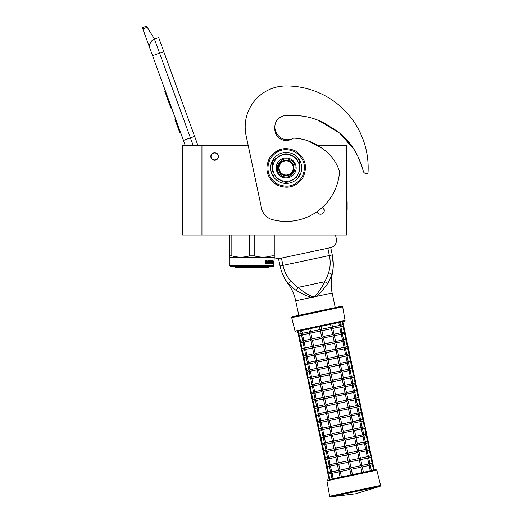 <?xml version="1.0" encoding="UTF-8"?>
<svg xmlns="http://www.w3.org/2000/svg" width="523" height="523" viewBox="0 0 523 523"><rect width="100%" height="100%" fill="white"/><g stroke="black" fill="none" stroke-linecap="round" stroke-linejoin="round"><path stroke-width="0.78" d="M201.95 145.27L182.573 145.27L182.573 235.01L201.95 235.01L201.95 145.27L248.157 145.27L246.072 135.457L261.559 208.311A14.906 14.906 0 0 0 272.267 219.601A53.516 53.516 0 0 0 339.427 173.218A7.453 7.453 0 0 0 338.956 169.792C335.518 160.548 329.673 153.252 321.423 147.898C313.1 141.864 303.922 138.615 293.893 138.144L293.893 138.144A2.981 2.981 0 0 0 292.403 138.628A11.329 11.329 0 0 1 274.843 129.168L274.843 126.932A12.82 12.82 0 0 0 291.507 139.164M201.95 235.01L346.546 235.01L346.546 145.27L316.69 145.27M322.514 207.213A3.798 3.798 0 0 1 320.455 214.214A3.798 3.798 0 0 1 316.899 211.743L317.801 213.129M214.62 152.644A3.798 3.798 0 0 0 210.821 156.449A3.798 3.798 0 0 0 214.62 160.247A3.798 3.798 0 0 0 218.418 156.449A3.798 3.798 0 0 0 214.62 152.644M319.998 214.182L320.893 214.188M323.959 211.887L324.26 210.409M324.253 210.239L323.122 207.696M193.098 145.27L190.418 137.895L183.41 140.445L185.168 145.27L150.016 48.691A7.453 7.453 0 0 1 154.475 39.14L158.672 37.61L197.857 145.27M142.818 28.909L142.367 27.68L146.571 26.15L147.264 27.294L142.818 28.909L150.016 48.691L149.585 46.625M180.932 133.411L183.481 140.419M149.578 45.756L150.003 43.644M150.049 43.514L151.578 41.049M151.631 40.997L153.239 39.722M147.264 27.294L154.475 39.14L158.672 37.61M165.314 90.714L164.68 90.943L166.34 95.506L166.974 95.271M170.053 103.744L169.426 103.972L166.34 95.506M171.596 107.973L170.962 108.202L169.426 103.972M165.477 91.159L164.843 91.388M175.512 118.728L174.813 118.983L179.905 132.992L180.612 132.737M218.196 156.449C218.418 151.833 210.821 151.833 211.044 156.449C210.821 161.064 218.418 161.064 218.196 156.449M229.898 265.867L273.875 265.867L273.424 266.312L230.349 266.312L229.898 265.867L229.898 257.368L229.525 255.858L229.525 257.153M273.875 265.867L274.248 255.858L271.94 255.858C266.024 257.571 260.108 257.571 254.191 255.858L249.582 255.858C243.666 257.571 237.749 257.571 231.833 255.858L229.525 255.858L229.525 235.01M274.248 256.786L274.248 257.153M274.248 235.01L274.248 255.858M271.94 235.01L271.94 255.858M254.191 235.01L254.191 255.858M249.582 235.01L249.582 255.858M231.833 235.01L231.833 255.858M273.875 257.368L229.898 257.368M273.339 261.408L273.235 262.422L272.797 262.422L273.529 262.422L273.634 261.408L273.522 262.317L272.777 262.317L272.581 263.331L272.581 261.435L273.091 260.487L272.941 261.408L273.614 261.408L273.228 262.317M273.634 261.408L273.634 263.317L273.339 262.422M273.137 263.331L272.62 263.331L273.424 263.331L273.307 264.272L273.634 263.317M272.797 262.422L272.62 263.331M267.057 260.944L266.782 263.331L265.756 263.331L266.985 263.331L267.057 260.944L268.175 260.944L268.234 261.677L267.521 261.677L267.521 262.226L268.011 262.226M268.011 261.677L267.521 261.677M267.953 262.781L267.325 262.781L268.175 262.781L268.234 262.226L267.521 262.226M270.234 263.331L267.325 263.331L270.234 263.331M272.182 262.781L272.097 263.331L270.927 263.331L270.809 261.036L269.927 260.944L269.927 261.677L270.607 261.905L270.352 263.102M270.607 261.905L270.607 263.102M269.678 260.944L269.678 261.677M272.463 260.395L272.378 263.331L270.927 263.331M272.182 261.677L272.182 262.226M272.254 260.395L271.98 262.226M271.64 260.395L271.64 262.781L272.221 262.781L272.254 262.226L271.738 262.226M271.372 261.677L271.372 262.226M271.391 260.395L271.391 261.677L270.809 261.677M270.783 260.624L269.678 260.395L270.927 260.395L270.783 260.951M271.045 260.624L271.045 261.677M269.325 262.781L268.979 260.395L269.325 260.395L269.325 262.781L270.306 262.69L269.541 261.997L269.678 260.395M268.979 260.395L268.979 262.781L268.397 262.781L268.397 260.624L268.626 262.781M266.822 260.395L266.645 261.677L266.011 261.677L265.56 260.395L265.756 263.331M265.56 260.395L266.017 260.395L266.207 261.677M267.325 262.781L267.325 263.331M271.352 262.781L271.045 262.226L271.391 262.226L271.123 262.69M266.089 262.781L266.645 262.781L266.645 262.226L266.017 262.226L266.089 262.781M266.017 262.226L265.9 262.781M270.005 262.226L269.678 262.226M268.809 266.312L268.809 267.501L234.964 267.501L234.964 266.312M358.922 158.802L362.393 167.929L358.928 158.822M353.371 148.369L347.815 140.962M347.102 140.151L343.899 136.823M328.431 125.912L326.803 125.017M319.775 121.238L321.978 122.369L319.756 121.231M362.393 167.929L363.328 171.328A2.981 2.981 0 0 0 365.995 173.505L366.46 173.538A1.491 1.491 0 0 0 368.055 172.132A81.987 81.987 0 0 0 286.173 85.942A40.997 40.997 0 0 0 246.072 135.457M324.312 123.637L331.719 127.697M341.682 134.784L353.273 148.212M288.67 115.884A11.329 11.329 0 0 0 274.843 126.932A11.329 11.329 0 0 1 288.212 115.792A2.981 2.981 0 0 0 289.16 115.812C304.04 114.642 317.821 118.381 330.516 127.03C343.611 134.404 353.117 145.087 359.033 159.077A59.916 59.916 0 0 1 362.276 167.491M274.045 257.27A7.453 7.453 0 0 0 279.831 258.427L330.575 247.641A7.453 7.453 0 0 0 336.315 238.802L335.511 235.01M293.253 167.929A7.08 7.08 0 0 0 286.173 160.849A7.08 7.08 0 0 0 279.092 167.929A7.08 7.08 0 0 0 286.173 175.009A7.08 7.08 0 0 0 293.253 167.929M286.173 175.754C281.42 175.29 278.811 172.682 278.347 167.929C278.811 163.176 281.42 160.568 286.173 160.103C290.925 160.568 293.534 163.176 293.998 167.929C293.534 172.682 290.925 175.29 286.173 175.754M281.42 258.087L282.969 265.377C284.257 271.411 286.8 276.504 290.598 280.655C293.161 283.551 295.613 285.806 297.947 287.428C301.863 290.919 306.583 293.946 312.094 296.508L313.839 296.541L315.428 295.796C319.416 291.226 322.495 286.539 324.659 281.747C326.13 279.321 327.45 276.262 328.614 272.581C330.392 267.24 330.647 261.552 329.366 255.518L280.073 265.998L278.498 258.584L280.073 265.998A46.168 46.168 0 0 0 288.055 283.78L288.533 283.669C289.801 285.427 292.357 287.689 296.201 290.468L303.425 294.299C305.197 295.279 310.525 297.352 311.937 297.326L313.99 297.254L315.899 296.482C319.782 294.233 326.143 285.715 327.483 283.819C329.869 279.713 331.281 276.608 331.726 274.497C333.726 269.247 333.543 260.206 332.268 254.904L333.249 264.952M287.827 282.845L287.323 282.23M280.74 268.724L280.106 266.168M280.073 265.998C280.949 271.032 284.662 279.903 288.539 283.675L290.598 280.655M312.094 296.508L311.937 297.326L295.691 300.777A44.122 44.122 0 0 0 288.055 283.78M342.67 306.818L291.69 317.657L295.044 331.111L345.075 320.481L342.67 306.818L341.781 306.216L335.243 307.609L332.144 293.024A44.122 44.122 0 0 1 332.203 274.398A46.168 46.168 0 0 0 332.268 254.904L330.719 247.608M331.602 274.85L328.895 281.537M332.811 269.914L332.576 271.221M332.393 272.052L332.157 273.013M327.483 283.819A2.968 1.595 30.5 0 0 324.659 281.747L297.947 287.428L296.201 290.468M369.578 463.836L369.892 465.293L370.003 464.502L369.892 465.293L370.003 464.502L369.146 465.45L362.249 466.915M373.592 470.144L372.441 464.751L370.251 465.215M369.944 463.757L372.147 463.286L373.03 463.862L372.454 464.744M351.005 467.784L349.763 461.946L348.88 461.378L349.449 460.488L359.02 458.455L360.674 459.521L361.962 465.562L360.883 467.202L362.027 472.602L352.456 474.636L351.312 469.242L350.43 468.667L351.005 467.784L360.576 465.745L362.223 466.81L363.393 472.308L370.297 470.844L369.146 465.45M331.275 473.498L331.066 473.034M330.837 473.204L332.059 478.97L329.13 479.591L327.921 473.701M330.915 473.577L328.712 474.041L327.829 473.472L328.712 474.041L327.829 473.472L328.398 472.583L327.829 473.472L326.372 466.411M352.456 474.636L350.998 474.943L349.854 469.549L340.283 471.583L339.126 471.066L338.897 471.772L340.068 477.27L333.164 478.735L332.013 473.341L330.856 472.825L330.967 472.04L330.856 472.825L330.967 472.04L330.856 472.825L331.693 471.883L338.61 470.419M349.547 468.092L348.305 462.26L338.734 464.293L337.577 463.777L337.348 464.483L338.629 470.517L339.126 471.066L339.97 470.125L349.547 468.092L350.43 468.667L349.854 469.549M368.029 456.54L368.336 457.998L368.454 457.213L368.336 457.998L368.454 457.213L367.61 458.155L360.7 459.625M372.134 463.293L370.892 457.455L368.702 457.926M374.331 469.987L372.853 463.522M368.395 456.468L370.598 455.997L371.48 456.572L370.905 457.455M361.936 465.457L368.852 463.986L367.597 458.155M368.852 463.986L370.003 464.502M329.725 466.209L329.51 465.738M360.569 465.745L359.334 459.913L349.763 461.946M349.449 460.488L348.213 454.657L347.331 454.082L347.9 453.199L357.471 451.166L359.124 452.232L360.412 458.272L359.34 459.913M329.366 466.287L327.176 466.751L326.28 466.176L327.163 466.751L326.28 466.176L326.849 465.293L326.28 466.176L324.822 459.116M347.991 460.802L346.756 454.971L337.185 457.004L336.028 456.487L335.799 457.187L337.08 463.228L337.577 463.777L338.42 462.835L347.991 460.802L348.88 461.378L348.305 462.26M337.368 464.581L330.464 466.052L329.307 465.535L329.418 464.751L329.307 465.535L329.418 464.751L329.307 465.535L330.144 464.594L337.06 463.123M366.479 449.25L366.786 450.708L366.904 449.924L366.786 450.708L366.904 449.924L366.061 450.865L359.151 452.336M366.845 449.172L369.048 448.708L369.931 449.283L369.356 450.166L367.153 450.63M370.585 455.997L369.343 450.166M373.03 463.862L371.304 456.233M360.386 458.168L367.29 456.697L368.454 457.213M367.29 456.697L366.048 450.865M328.176 458.919L327.96 458.449M359.02 458.455L357.784 452.624L348.213 454.657M347.9 453.199L346.664 447.368L345.781 446.792L346.35 445.91L355.921 443.877L357.575 444.942L358.863 450.976L357.791 452.624M327.816 458.991L325.613 459.462L324.731 458.887L325.613 459.462L324.731 458.887L325.299 458.004L324.731 458.887L323.273 451.826M346.442 453.513L345.206 447.675L335.635 449.715L334.478 449.198L334.249 449.898L335.531 455.938L336.028 456.487L336.871 455.546L346.442 453.513L347.331 454.082L346.756 454.971M335.818 457.292L328.915 458.763L327.758 458.246L327.869 457.462L327.758 458.246L327.869 457.462L327.758 458.246L328.594 457.305L335.511 455.834M364.93 441.961L365.237 443.419L365.355 442.635L365.237 443.419L365.355 442.635L364.511 443.576L357.601 445.047M369.035 448.708L367.793 442.876L365.603 443.341M371.48 456.572L369.754 448.943M365.296 441.883L367.492 441.419L368.382 441.987L367.806 442.876M358.837 450.878L365.754 449.407L364.498 443.576M365.754 449.407L366.904 449.924M326.627 451.624L326.411 451.159M357.471 451.166L356.235 445.335L346.664 447.368M346.35 445.91L345.115 440.078L344.232 439.503L344.801 438.62L354.372 436.587L356.026 437.653L357.314 443.687L356.241 445.335M326.26 451.702L324.077 452.166L323.181 451.597L324.064 452.173L323.181 451.597L323.75 450.715L323.181 451.597L321.723 444.537M344.892 446.217L343.657 440.386L334.079 442.425L332.929 441.902L332.7 442.608L333.981 448.649L334.478 449.198L335.321 448.257L344.892 446.217L345.781 446.792L345.206 447.675M334.269 450.002L327.365 451.467L326.208 450.957L326.319 450.166L326.208 450.957L326.319 450.166L326.208 450.957L327.058 450.009L333.962 448.544M363.38 434.672L363.688 436.13L363.799 435.345L363.688 436.13L363.799 435.345L362.962 436.287L356.052 437.751M363.747 434.593L365.943 434.123L366.832 434.698L366.244 435.587L364.054 436.051M367.486 441.419L366.244 435.587M369.931 449.283L368.205 441.654M357.287 443.582L364.198 442.118L362.949 436.287M364.198 442.118L365.355 442.635M325.077 444.334L324.861 443.87M355.921 443.877L354.686 438.045L345.115 440.078M344.801 438.62L343.565 432.789L342.683 432.214L343.251 431.331L352.829 429.291L354.476 430.357L355.764 436.398L354.686 438.045M324.711 444.413L322.528 444.877L321.632 444.308L322.514 444.883L321.632 444.308L322.201 443.426L321.632 444.308L320.174 437.248M343.343 438.928L342.107 433.096L332.536 435.129L331.379 434.613L331.151 435.319L332.432 441.36L332.929 441.902L333.772 440.967L343.343 438.928L344.232 439.503L343.657 440.386M332.72 442.713L325.809 444.184L324.659 443.661L324.77 442.876L324.659 443.661L324.77 442.876L324.659 443.661L325.496 442.726L332.412 441.255M361.831 427.383L362.138 428.84L362.249 428.056L362.138 428.84L362.249 428.056L361.4 428.997L354.502 430.462M365.937 434.129L364.694 428.298L362.504 428.762M368.382 441.987L366.656 434.365M362.197 427.304L364.394 426.833L365.283 427.409L364.708 428.291M355.738 436.293L362.648 434.829L361.4 428.997M362.648 434.829L363.799 435.345M323.528 437.045L323.312 436.581M354.372 436.587L353.136 430.756L343.565 432.789M341.702 424.035L351.273 422.002L352.43 422.519L352.927 423.068L354.208 429.108L353.136 430.749M323.162 437.123L320.965 437.588L320.076 437.019L320.965 437.588L320.076 437.019L320.651 436.136L320.076 437.019L318.618 429.958M341.794 431.638L340.558 425.807L330.987 427.84L329.83 427.324L329.601 428.03L330.882 434.064L331.379 434.613L332.223 433.672L341.794 431.638L342.683 432.214L342.107 433.096M331.17 435.424L324.267 436.888L323.109 436.372L323.221 435.587L323.109 436.372L323.221 435.587L323.109 436.372L323.946 435.43L330.863 433.966M360.282 420.093L360.589 421.545L360.7 420.76L360.589 421.545L360.7 420.76L359.85 421.708L352.947 423.172M364.387 426.84L363.145 421.002L360.955 421.473M366.832 434.698L365.106 427.069M360.648 420.015L362.844 419.544L363.733 420.119L363.158 421.002M354.189 429.004L361.099 427.533L362.249 428.056M361.092 427.539L359.85 421.708M321.978 429.756L321.763 429.285M352.822 429.298L351.58 423.46L342.016 425.5L341.127 424.924L340.558 425.807M340.244 424.349L339.009 418.518L329.438 420.551L328.281 420.034L328.052 420.74L329.333 426.775L329.83 427.324L330.673 426.382L340.244 424.349L341.127 424.924L341.702 424.042L340.466 418.204L339.577 417.635L340.153 416.746L349.724 414.713L351.378 415.778L352.659 421.819L351.587 423.46M321.612 429.834L319.429 430.298L318.527 429.729L319.416 430.298L318.527 429.729L319.102 428.84L318.527 429.729L317.069 422.662M343.251 431.331L342.016 425.493M329.621 428.128L322.717 429.599L321.56 429.082L321.671 428.298L321.56 429.082L321.671 428.298L321.56 429.082L322.397 428.141L329.307 426.67M358.732 412.797L359.04 414.255L359.151 413.471L359.04 414.255L359.151 413.471L358.314 414.412L351.397 415.883M359.098 412.719L361.295 412.255L362.184 412.83L361.609 413.713L359.406 414.177M362.831 419.544L361.596 413.713M365.283 427.409L363.557 419.779M352.639 421.715L359.549 420.244L360.7 420.76M359.543 420.25L358.301 414.412M320.429 422.466L320.213 421.996M340.153 416.746L338.917 410.915L338.028 410.339L338.603 409.457L348.174 407.424L349.828 408.489L351.11 414.523L350.037 416.171L340.466 418.204M351.273 422.002L350.031 416.171M320.063 422.545L317.866 423.009L316.977 422.434L317.866 423.009L316.977 422.434L317.553 421.551L316.977 422.434L315.519 415.373M338.695 417.06L337.459 411.228L327.888 413.262L326.731 412.745L326.496 413.445L327.784 419.485L328.281 420.034L329.124 419.093L338.695 417.06L339.577 417.635L339.009 418.518M328.071 420.838L321.168 422.309L320.011 421.793L320.122 421.008L320.011 421.793L320.122 421.008L320.011 421.793L320.847 420.852L327.758 419.381M357.183 405.508L357.49 406.966L357.601 406.181L357.49 406.966L357.601 406.181L356.764 407.123L349.848 408.594M361.282 412.255L360.046 406.423L357.856 406.887M363.733 420.119L362.008 412.49M357.549 405.43L359.746 404.965L360.628 405.541L360.059 406.423M351.09 414.425L358 412.954L356.751 407.123M358 412.954L359.151 413.471M318.88 415.177L318.664 414.706M349.724 414.713L348.481 408.881L338.917 410.915M338.603 409.457L337.368 403.625L336.479 403.05L337.054 402.167L346.625 400.134L348.279 401.2L349.56 407.234L348.488 408.881M318.514 415.249L316.323 415.72L315.428 415.144L316.317 415.72L315.428 415.144L316.003 414.262L315.428 415.144L313.97 408.084M337.145 409.771L335.91 403.933L326.332 405.972L325.182 405.456L324.946 406.155L326.234 412.196L326.731 412.745L327.575 411.804L337.145 409.771L338.028 410.339L337.459 411.228M326.522 413.549L319.612 415.02L318.461 414.504L318.572 413.719L318.461 414.504L318.572 413.719L318.461 414.504L319.311 413.556L326.208 412.091M355.633 398.219L355.941 399.677L356.052 398.892L355.941 399.677L356.052 398.892L355.215 399.834L348.298 401.298M356 398.14L358.196 397.676L359.079 398.245L358.51 399.134L356.307 399.598M359.732 404.965L358.497 399.134M362.184 412.83L360.458 405.201M349.541 407.136L356.451 405.665L355.202 399.834M356.451 405.665L357.601 406.181M317.33 407.881L317.115 407.417M348.174 407.424L346.932 401.592L337.368 403.625M337.054 402.167L335.818 396.336L334.929 395.761L335.505 394.878L345.082 392.838L346.729 393.904L348.011 399.945L346.939 401.592M316.964 407.96L314.774 408.424L313.878 407.855L314.768 408.43L313.878 407.855L314.454 406.972L313.878 407.855L312.421 400.795M335.596 402.475L334.36 396.643L324.79 398.676L323.632 398.16L323.397 398.866L324.685 404.907L325.182 405.456L326.019 404.514L335.596 402.475L336.479 403.05L335.91 403.933M324.973 406.26L318.056 407.731L316.905 407.214L317.023 406.423L316.905 407.214L317.023 406.423L316.905 407.214L317.749 406.273L324.659 404.802M354.084 390.929L354.391 392.387L354.502 391.603L354.391 392.387L354.502 391.603L353.653 392.544L346.749 394.009M354.444 390.851L356.647 390.38L357.529 390.956L356.948 391.845L354.757 392.309M358.183 397.676L356.948 391.845M360.628 405.541L358.909 397.911M347.991 399.84L354.901 398.376L353.653 392.544M354.901 398.376L356.052 398.892M315.781 400.592L315.572 400.128M346.625 400.134L345.383 394.303L335.818 396.336M335.505 394.878L334.262 389.047L333.38 388.471L333.955 387.589L343.526 385.549L345.18 386.615L346.461 392.655L345.389 394.296M315.415 400.67L313.225 401.134L312.329 400.566L313.212 401.141L312.329 400.566L312.904 399.683L312.329 400.566L310.871 393.505M334.047 395.185L332.805 389.354L323.24 391.387L322.083 390.871L321.848 391.577L323.136 397.611L323.632 398.16L324.476 397.219L334.047 395.185L334.929 395.761L334.36 396.643M323.423 398.971L316.52 400.435L315.356 399.918L315.474 399.134L315.356 399.918L315.474 399.134L315.356 399.918L316.199 398.977L323.109 397.513M352.535 383.64L352.842 385.098L352.953 384.307L352.842 385.098L352.953 384.307L352.103 385.255L345.2 386.719M352.894 383.562L355.097 383.091L355.98 383.666L355.398 384.555L353.208 385.02M356.634 390.387L355.398 384.555M359.079 398.245L357.359 390.616M346.442 392.551L353.352 391.08L352.103 385.255M353.352 391.08L354.502 391.603M314.231 393.303L314.016 392.832M345.075 392.845L343.833 387.007L334.269 389.047M333.955 387.589L332.713 381.751L331.83 381.182L332.406 380.293L341.977 378.26L343.631 379.325L344.912 385.366L343.84 387.007M313.865 393.381L311.675 393.845L310.78 393.276L311.662 393.845L310.78 393.276L311.355 392.387L310.78 393.276L309.322 386.209M332.497 387.896L331.255 382.065L321.691 384.098L320.534 383.581L320.298 384.287L321.586 390.321L322.083 390.871L322.92 389.929L332.497 387.896L333.38 388.471L332.805 389.354M321.874 391.681L314.97 393.146L313.807 392.629L313.924 391.845L313.807 392.629L313.924 391.845L313.807 392.629L314.65 391.688L321.56 390.223M350.985 376.344L351.293 377.802L351.404 377.018L351.293 377.802L351.404 377.018L350.567 377.959L343.65 379.43M351.345 376.272L353.548 375.802L354.431 376.377L353.862 377.26L351.659 377.73M355.084 383.098L353.849 377.26M357.529 390.956L355.81 383.326M344.892 385.261L351.802 383.79L352.953 384.307M351.796 383.797L350.554 377.959M312.682 386.013L312.466 385.543M332.406 380.293L331.164 374.461L330.281 373.886L330.856 373.004L340.427 370.97L342.081 372.036L343.363 378.077L342.29 379.718L332.713 381.751M343.526 385.549L342.284 379.718M312.316 386.092L310.113 386.556L309.23 385.981L310.113 386.556L309.23 385.981L309.806 385.098L309.23 385.981L307.772 378.92M330.948 380.607L329.706 374.775L320.141 376.808L318.984 376.292L318.749 376.991L320.037 383.032L320.534 383.581L321.37 382.64L330.948 380.607L331.83 381.182L331.255 382.065M320.324 384.385L313.421 385.856L312.257 385.34L312.368 384.555L312.257 385.34L312.368 384.555L312.257 385.34L313.1 384.398L320.011 382.928M349.436 369.055L349.743 370.513L349.854 369.728L349.743 370.513L349.854 369.728L349.011 370.67L342.101 372.141M353.535 375.802L352.299 369.97L350.109 370.434M355.98 383.666L354.261 376.037M349.795 368.976L351.999 368.512L352.881 369.088L352.306 369.97M343.343 377.972L350.253 376.501L349.004 370.67M350.253 376.501L351.404 377.018M311.133 378.724L310.917 378.253M341.977 378.26L340.735 372.428L331.164 374.461M330.856 373.004L329.614 367.172L328.732 366.597L329.307 365.714L338.878 363.681L340.532 364.747L341.813 370.781L340.741 372.428M310.767 378.796L308.577 379.267L307.681 378.691L308.563 379.267L307.681 378.691L308.256 377.809L307.681 378.691L306.223 371.631M329.398 373.317L328.156 367.479L318.592 369.519L317.435 369.003L317.2 369.702L318.487 375.743L318.984 376.292L319.821 375.351L329.398 373.317L330.281 373.886L329.706 374.775M318.775 377.096L311.871 378.567L310.708 378.051L310.819 377.266L310.708 378.051L310.819 377.266L310.708 378.051L311.551 377.109L318.461 375.638M347.887 361.766L348.194 363.224L348.305 362.439L348.194 363.224L348.305 362.439L347.462 363.38L340.551 364.845M348.246 361.687L350.449 361.223L351.332 361.792L350.756 362.681L348.56 363.145M351.986 368.512L350.75 362.681M354.431 376.377L352.711 368.748M341.794 370.683L348.691 369.212L349.854 369.728M348.691 369.212L347.455 363.38M309.583 371.428L309.374 370.964M340.427 370.97L339.185 365.139L329.614 367.172M329.307 365.714L328.065 359.883L327.182 359.308L327.758 358.425L337.328 356.392L338.982 357.457L340.264 363.492L339.192 365.139M309.217 371.507L307.014 371.977L306.132 371.402L307.014 371.977L306.132 371.402L306.707 370.519L306.132 371.402L304.674 364.341M327.849 366.022L326.607 360.19L317.036 362.23L315.885 361.707L315.65 362.413L316.938 368.454L317.435 369.003L318.272 368.061L327.849 366.022L328.732 366.597L328.156 367.479M317.226 369.807L310.309 371.278L309.158 370.761L309.27 369.97L309.158 370.761L309.27 369.97L309.158 370.761L310.002 369.82L316.912 368.349M346.337 354.476L346.644 355.934L346.756 355.15L346.644 355.934L346.756 355.15L345.912 356.091L339.002 357.555M350.436 361.223L349.201 355.392L347.01 355.856M352.881 369.088L351.162 361.458M346.697 354.398L348.9 353.927L349.782 354.502L349.207 355.385M340.244 363.387L347.154 361.923L345.906 356.091M347.154 361.923L348.305 362.439M308.034 364.139L307.818 363.675M327.758 358.425L326.515 352.594L325.633 352.018L326.208 351.136L335.786 349.096L337.433 350.162L338.714 356.202L337.636 357.85L328.065 359.883M338.878 363.681L337.636 357.85M307.668 364.217L305.478 364.681L304.582 364.113L305.465 364.688L304.582 364.113L305.157 363.23L304.582 364.113L303.124 357.052M326.3 358.732L325.058 352.901L315.493 354.934L314.336 354.417L314.101 355.124L315.382 361.164L315.885 361.707L316.729 360.765L326.3 358.732L327.182 359.308L326.607 360.19M315.676 362.517L308.773 363.982L307.609 363.465L307.72 362.681L307.609 363.465L307.72 362.681L307.609 363.465L308.459 362.524L315.362 361.06M344.781 347.187L345.095 348.645L345.206 347.854L345.095 348.645L345.206 347.854L344.356 348.802L337.453 350.266M345.147 347.109L347.35 346.638L348.233 347.213L347.645 348.102L345.461 348.566M348.887 353.934L347.645 348.102M351.332 361.792L349.612 354.163M338.695 356.098L345.605 354.633L344.356 348.802M345.605 354.633L346.756 355.15M306.485 356.849L306.269 356.385M326.208 351.136L324.966 345.298L324.083 344.729L324.659 343.84L334.23 341.807L335.884 342.872L337.165 348.913L336.086 350.56L326.515 352.594M337.328 356.392L336.086 350.56M306.118 356.928L303.928 357.392L303.033 356.823L303.915 357.392L303.033 356.823L303.608 355.934L303.033 356.823L301.575 349.763M324.75 351.443L323.508 345.611L313.937 347.645L312.787 347.128L312.551 347.834L313.833 353.868L314.336 354.417L315.173 353.476L324.75 351.443L325.633 352.018L325.058 352.901M314.127 355.228L307.223 356.693L306.06 356.176L306.171 355.392L306.06 356.176L306.171 355.392L306.06 356.176L306.903 355.235L313.813 353.77M343.232 339.891L343.546 341.349L343.657 340.565L343.546 341.349L343.657 340.565L342.807 341.512L335.903 342.977M347.337 346.644L346.095 340.806L343.912 341.277M349.782 354.502L348.063 346.873M343.598 339.819L345.801 339.349L346.684 339.924L346.108 340.806M337.145 348.808L344.056 347.337L345.206 347.854M344.042 347.344L342.807 341.512M304.935 349.56L304.719 349.096M324.659 343.84L323.417 338.008L322.534 337.433L323.109 336.55L332.68 334.517L334.334 335.583L335.616 341.624L334.543 343.265L324.966 345.298M335.779 349.103L334.537 343.265M304.569 349.639L302.366 350.103L301.483 349.527L302.366 350.103L301.483 349.527L302.059 348.645L301.483 349.527L300.025 342.467M323.201 344.154L321.959 338.322L312.388 340.355L311.231 339.839L311.002 340.545L312.283 346.579L312.787 347.128L313.623 346.187L323.201 344.154L324.083 344.729L323.508 345.611M312.571 347.932L305.674 349.403L304.51 348.887L304.621 348.102L304.51 348.887L304.621 348.102L304.51 348.887L305.354 347.945L312.264 346.474M303.386 342.271L303.17 341.8M341.682 332.602L341.996 334.06M345.788 339.349L344.546 333.517L342.362 333.981M348.233 347.213L346.514 339.584M342.049 332.523L344.252 332.059L345.134 332.635L344.559 333.517M335.596 341.519L342.506 340.048L341.258 334.217L334.354 335.688M342.506 340.048L343.657 340.565M334.047 334.23L340.944 332.759L342.107 333.275L341.264 334.217M334.23 341.807L332.988 335.975L323.417 338.008M323.109 336.55L321.867 330.719L320.985 330.144L321.56 329.261L331.131 327.228L332.785 328.294L334.066 334.328L332.994 335.975M303.02 342.349L300.83 342.813L299.934 342.238L300.817 342.813L299.934 342.238L300.509 341.356L299.934 342.238L298.476 335.178M321.652 336.864L320.409 331.026L310.839 333.066L309.681 332.55L309.453 333.249L310.734 339.29L311.231 339.839L312.074 338.897L321.652 336.864L322.534 337.433L321.959 338.322M311.022 340.643L304.125 342.114L302.961 341.597L303.072 340.813L302.961 341.597L303.072 340.813L302.961 341.597L303.804 340.656L310.714 339.185M301.47 335.053L299.267 335.524L298.385 334.949L299.267 335.524L298.385 334.949L298.96 334.066L298.385 334.949L297.607 331.307L298.339 331.151L298.973 334.066L301.156 333.596M301.836 334.975L301.621 334.511M340.133 325.313L340.447 326.77L340.558 325.986L340.447 326.77L340.558 325.986L339.715 326.927L332.805 328.398M340.499 325.234L342.702 324.77L343.585 325.339L343.01 326.228L340.813 326.692M344.239 332.059L342.996 326.228M346.684 339.924L344.964 332.295M340.944 332.759L339.708 326.927M332.68 334.517L331.438 328.686L321.867 330.719M331.876 324.018L332.517 327.038L331.445 328.686M345.075 320.481L344.5 321.338L319.481 326.653L320.102 329.575L320.985 330.144L320.409 331.026M309.472 333.354L302.562 334.825L301.411 334.308L302.261 333.36L309.165 331.896M301.523 333.524L301.411 334.308L301.523 333.524M302.261 333.36L301.64 330.444L300.542 330.68L301.235 333.968M342.689 324.77L342.068 321.854L342.813 321.697L343.408 325.005M332.497 326.94L339.407 325.469L338.773 322.554M339.407 325.469L340.558 325.986M331.131 327.228L330.51 324.312M321.56 329.261L320.939 326.345M309.91 328.692L310.531 331.608L309.681 332.55L308.544 328.98L301.64 330.444M341.781 306.216L292.252 316.748L291.69 317.657M320.207 326.502L297.607 331.307M310.531 331.608L320.102 329.568M310.839 333.066L312.081 338.897M303.804 340.656L302.575 334.818M300.509 341.356L299.28 335.524M300.522 341.356L302.706 340.891M304.125 342.114L305.36 347.945M312.388 340.355L313.63 346.187M304.262 348.181L302.072 348.645L300.83 342.813M305.674 349.403L306.909 355.235M313.937 347.645L315.179 353.476M303.608 355.934L302.379 350.103M303.621 355.934L305.811 355.47M315.493 354.934L316.729 360.765M308.459 362.524L307.223 356.693M307.361 362.759L305.171 363.224L303.928 357.392M308.773 363.982L310.015 369.813M318.272 368.061L317.043 362.223M308.91 370.049L306.72 370.513L305.478 364.681M311.564 377.109L310.322 371.271M319.821 375.351L318.592 369.519M308.256 377.809L307.027 371.971M308.269 377.809L310.459 377.338M311.871 378.567L313.114 384.398M320.141 376.808L321.377 382.64M312.009 384.634L309.819 385.098L308.577 379.267M313.421 385.856L314.663 391.688M321.691 384.098L322.926 389.929M311.355 392.387L310.126 386.556M311.368 392.387L313.558 391.923M323.24 391.387L324.476 397.219M316.212 398.977L314.97 393.146M315.108 399.212L312.917 399.677L311.675 393.845M316.52 400.435L317.762 406.266M324.79 398.676L326.025 404.508M316.657 406.502L314.467 406.966L313.225 401.134M319.311 413.556L318.069 407.724M327.575 411.804L326.339 405.966M316.003 414.262L314.774 408.424M316.016 414.262L318.206 413.791M327.888 413.262L329.124 419.093M320.847 420.852L319.618 415.014M319.756 421.087L317.566 421.551L316.323 415.72M321.168 422.309L322.41 428.141M329.438 420.551L330.68 426.382M319.102 428.84L317.873 423.009M319.115 428.84L321.305 428.376M322.717 429.599L323.959 435.43M330.987 427.84L332.229 433.672M320.651 436.136L319.429 430.298M320.664 436.13L322.854 435.666M324.267 436.888L325.509 442.72M332.536 435.129L333.779 440.961M322.201 443.426L320.978 437.588M322.214 443.419L324.404 442.955M327.058 450.009L325.816 444.177M335.328 448.257L334.086 442.419M323.75 450.715L322.528 444.877M323.763 450.708L325.953 450.244M327.365 451.467L328.607 457.305M335.635 449.715L336.877 455.546M327.503 457.533L325.313 458.004L324.077 452.166M328.915 458.763L330.157 464.594M337.185 457.004L338.427 462.835M326.849 465.293L325.626 459.462M326.862 465.293L329.052 464.829M330.464 466.052L331.706 471.883M338.734 464.293L339.976 470.125M330.601 472.119L328.411 472.583L327.176 466.751M338.917 471.877L332.007 473.341M340.283 471.583L341.434 476.976L350.998 474.943M360.883 467.202L351.312 469.242M329.869 479.434L328.725 474.041M327.503 479.937L326.921 480.8L376.835 470.19L375.959 469.641L329.13 479.591M354.071 149.473L339.682 133.103L321.05 121.885M315.264 119.244L310.891 117.727M307.21 140.432L319.991 147.087M286.173 85.942A40.997 40.997 0 0 0 245.176 126.932M365.995 173.505L366.46 173.538M274.555 161.221A13.415 13.415 0 0 0 292.88 179.546A13.415 13.415 0 0 0 292.88 156.305L292.88 156.305A13.415 13.415 0 0 0 274.555 161.221M272.758 164L272.758 161.43A14.906 14.906 0 0 1 273.836 159.554L276.052 158.279M282.865 154.344L272.758 160.182A15.487 15.487 0 0 1 299.587 160.182A15.487 15.487 0 0 1 278.426 181.337A15.487 15.487 0 0 1 272.758 160.182L272.758 171.864M290.729 155.063A13.644 13.644 0 0 1 295.031 157.547M281.184 176.565A9.97 9.97 0 0 1 277.536 162.941A9.97 9.97 0 0 1 291.161 159.293A9.97 9.97 0 0 1 294.809 172.91A9.97 9.97 0 0 1 281.184 176.565M296.28 158.273L299.587 160.182L299.587 163.987M299.587 171.851L299.587 161.43A14.906 14.906 0 0 0 298.509 159.554L289.467 154.337M299.587 165.445A13.644 13.644 0 0 1 299.587 170.406M289.481 181.507L296.293 177.572M295.031 178.304A13.644 13.644 0 0 1 290.736 180.788M276.066 177.585L282.878 181.514M281.616 180.788A13.644 13.644 0 0 1 277.314 178.304M272.758 170.406A13.644 13.644 0 0 1 272.758 165.445M277.314 157.547A13.644 13.644 0 0 1 281.609 155.063M286.173 152.435L287.251 153.056A14.906 14.906 0 0 0 285.094 153.056L286.173 152.435M299.587 174.427L299.587 175.669L298.509 176.297A14.906 14.906 0 0 0 299.587 174.427M287.251 182.795L286.173 183.416L285.094 182.795A14.906 14.906 0 0 0 287.251 182.795M273.836 176.297L272.758 175.669L272.758 174.427A14.906 14.906 0 0 0 273.836 176.297M281.701 175.669C271.43 170.38 280.929 153.932 290.644 160.182C300.915 165.471 291.416 181.919 281.701 175.669M346.546 219.954L346.991 219.954L346.991 160.326L346.546 160.326M347.154 202.695L347.154 209.475M346.991 198.603L347.154 202.551M194.621 136.366L190.418 137.895L154.475 39.14M152.566 55.693L163.771 51.614M332.144 293.024L315.899 296.482L315.428 295.796M328.614 272.581L332.203 274.398M313.839 296.541L313.99 297.254M327.816 248.229L329.366 255.518L332.268 254.904M380.633 485.403L329.647 496.242L330.471 496.85L380.123 486.298L380.633 485.403L376.835 470.19M295.345 152.043C304.445 158.554 306.681 166.909 302.059 177.094C295.541 186.201 287.192 188.437 277 183.808C267.9 177.297 265.664 168.949 270.286 158.757C276.798 149.65 285.153 147.414 295.345 152.043M346.546 215.476L346.991 215.476M346.546 164.797L346.991 164.797M298.79 315.356L295.691 300.777M371.402 470.608L370.173 464.842M370.023 464.123L368.623 457.553M330.68 472.485L329.287 465.915M368.473 456.834L367.074 450.264M329.13 465.195L327.731 458.625M366.924 449.545L365.525 442.974M327.581 457.906L326.182 451.336M365.374 442.255L363.975 435.679M326.032 450.617L324.633 444.047M363.825 434.966L362.426 428.389M324.482 443.327L323.083 436.751M362.276 427.67L360.877 421.1M322.933 436.032L321.534 429.461M360.726 420.381L359.327 413.811M321.384 428.742L319.984 422.172M359.177 413.092L357.778 406.521M319.834 421.453L318.435 414.883M357.627 405.802L356.228 399.232M318.285 414.164L316.886 407.594M356.078 398.513L354.679 391.936M316.735 406.874L315.336 400.298M354.529 391.217L353.13 384.647M315.186 399.585L313.787 393.008M352.973 383.928L351.58 377.358M313.637 392.289L312.238 385.719M351.423 376.638L350.031 370.068M312.087 385L310.688 378.43M349.874 369.349L348.481 362.779M310.538 377.711L309.139 371.14M348.325 362.06L346.932 355.483M308.988 370.421L307.589 363.851M346.775 354.771L345.383 348.194M307.439 363.132L306.04 356.555M345.226 347.475L343.833 340.904M305.89 355.836L304.491 349.266M343.676 340.185L342.284 333.615M304.34 348.547L302.941 341.977M345.134 332.635L343.585 325.339M342.127 332.896L340.735 326.326M302.784 341.258L301.392 334.687M340.578 325.607L339.878 322.318M295.044 331.111L295.92 331.66M326.921 480.8L329.647 496.242M330.471 496.85L355.758 493.745L380.123 486.298M276.484 184.711C287.107 189.568 295.881 187.286 302.797 177.879C307.897 167.046 305.582 158.136 295.861 151.147C285.238 146.29 276.464 148.565 269.541 157.972C264.448 168.811 266.763 177.722 276.484 184.711"/></g></svg>
